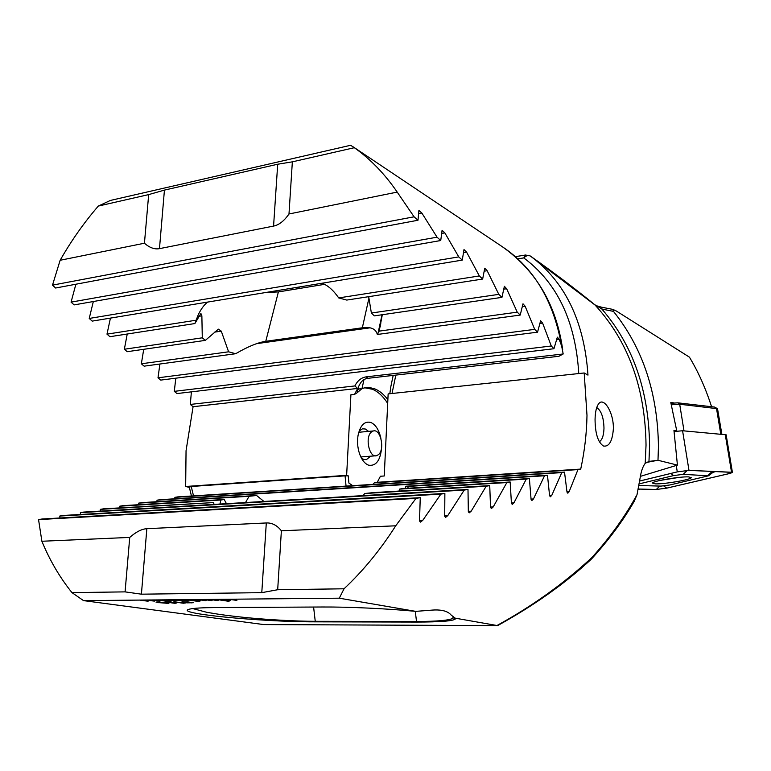 <?xml version="1.0" encoding="UTF-8"?>
<svg xmlns="http://www.w3.org/2000/svg" width="771" height="771" viewBox="0 0 771 771"><rect width="100%" height="100%" fill="white"/><g stroke="black" fill="none" stroke-linecap="round" stroke-linejoin="round"><path stroke-width="1.16" d="M711.575 406.722C705.629 388.276 698.247 371.747 689.419 357.146L616.328 311.012L612.897 309.402L613.465 311.388C642.773 347.933 657.769 393.056 658.444 446.737L657.991 460.277L677.43 465.106L640.373 476.362M673.902 402.905L670.799 402.549L676.716 430.652L673.95 430.449L677.43 465.106M599.279 441.754C602.17 440.058 603.732 435.557 603.982 428.252C603.712 417.93 601.457 411.155 597.207 407.907L596.687 407.676M613.379 428.695C612.444 441.137 609.138 446.92 603.462 446.033C597.997 442.438 595.193 433.581 595.058 419.443C595.231 411.675 596.513 406.346 598.922 403.464C603.944 397.181 613.726 412.398 613.379 428.695M390.781 386.917L389.827 393.73M613.465 311.388L601.881 309.055C633.03 345.206 648.931 390.82 649.577 445.917L648.97 461.424L645.211 463.323L646.031 445.166C645.288 388.015 628.298 341.302 595.058 305.027L530.409 256.078C565.095 281.666 584.283 321.353 587.984 375.111L584.196 372.971L586.991 415.376C586.692 433.244 584.601 451.141 580.727 469.086L577.961 469.606L569.114 491.725L567.813 493.189L567.013 492.158L564.517 472.103L561.751 472.613L551.824 495.261L550.398 496.765L549.588 495.714L547.477 475.235L544.538 475.774L533.455 498.962L531.923 500.504L531.084 499.444L529.388 478.531L526.265 479.09L513.949 502.846L512.291 504.427L511.433 503.347L510.161 481.981L506.836 482.569L493.228 506.913L491.426 508.532L490.549 507.434L489.73 485.614L486.193 486.231L471.187 511.183L469.24 512.84L468.334 511.722L467.997 489.431L464.238 490.086L447.739 515.654L445.628 517.36L444.703 516.233L444.867 493.44L440.867 494.134L422.759 520.358L420.484 522.112L419.53 520.955L420.243 497.671L415.983 498.394L395.725 525.793C380.508 549.713 363.276 570.713 344.03 588.793L339.288 598.19L415.742 611.364L430.632 610.227C440.79 609.254 447.643 610.873 451.18 615.075L455.198 618.159L497.574 625.618L263.653 624.568L83.519 600.619L71.963 592.62C59.724 577.354 49.691 560.238 41.885 541.252L38.55 519.596L42.135 518.989L420.243 497.671M160.05 601.062L151.155 599.973L160.05 601.062M151.155 599.973L145.488 600.031L154.393 601.12L146.615 600.021M145.488 600.031L139.85 600.089L147.646 601.178L140.977 600.069M139.85 600.089L83.519 600.619M322.403 606.999L215.446 607.558C202.628 607.654 194.147 608.146 189.984 609.042C170.333 613.157 259.856 621.946 315.31 621.85L416.581 622.062C440.222 622.052 453.155 621.012 455.372 618.959L455.198 618.159M415.714 611.355C388.208 608.695 349.465 606.835 322.394 606.999M339.288 598.19L228.139 599.25L236.89 600.387L229.373 599.231M228.139 599.25L221.99 599.308L229.536 600.455L223.214 599.289M221.99 599.308L215.88 599.366L228.428 601.255L217.094 599.346M215.88 599.366L209.808 599.424L217.393 600.561L211.023 599.404M209.808 599.424L203.775 599.481L211.379 600.609L204.98 599.462M203.775 599.481L197.781 599.53L205.404 600.667L198.976 599.52M197.781 599.53L191.825 599.587L200.653 600.705L193.02 599.578M191.825 599.587L185.907 599.645L199.795 601.496L187.093 599.636M185.907 599.645L180.029 599.703L188.876 600.811L181.195 599.693M180.029 599.703L174.179 599.761L183.035 600.86L175.345 599.751M174.179 599.761L168.367 599.809L176.087 600.927L169.533 599.799M168.367 599.809L162.594 599.867L171.48 600.966L163.751 599.857M162.594 599.867L156.86 599.925L170.854 601.746L157.997 599.915M156.86 599.925L152.292 599.963M174.872 603.317L165.177 601.949L176.838 603.028L165.688 601.939M183.44 603.25L173.783 601.872L184.423 602.816L185.445 602.97L183.44 603.25L174.285 601.872M187.401 601.862L193.232 602.749L186.89 602.845L181.966 601.881L187.401 601.862M158.739 602.71L156.05 602.084L157.544 601.987L166.218 602.652L168.888 603.279L167.394 603.375L156.002 602.103M674.095 431.375L676.716 430.652M648.97 461.424L657.991 460.277M638.118 489.402L639.718 489.113M497.17 625.397C532.125 606.266 563.688 583.666 591.839 557.616C610.266 537.175 625.329 516.194 637.019 494.664L640.084 478.136C641.115 471.37 642.821 466.436 645.211 463.323M612.897 309.402L601.794 307.243L601.881 309.055L594.653 304.632C575.214 288.768 553.78 272.568 530.352 256.03L530.409 256.078C528.395 254.97 526.179 255.587 523.76 257.909L517.765 258.873M591.627 558.85C608.868 539.893 623.055 520.724 634.205 501.352L637.019 494.664M591.839 557.616L591.184 559.332M344.03 588.793L277.685 589.728L281.376 530.795C277.049 525.302 272.018 522.69 266.303 522.96L146.847 528.694C141.797 528.964 136.091 531.865 129.73 537.416L41.885 541.252M395.725 525.793L281.376 530.795M584.196 372.971L388.141 393.904L384.247 475.986L380.421 476.247L377.26 482.299L374.33 482.8L372.865 484.381M580.727 469.086L377.26 482.299M59.936 517.987L59.791 516.04L63.261 515.462L444.867 493.44M80.483 514.469L80.386 512.628L83.75 512.079L467.997 489.431M100.423 511.096L100.365 509.352L103.642 508.812L213.5 502.576L100.365 509.352M119.794 507.848L119.784 506.19L122.965 505.67L224.207 499.473L226.443 503.665M138.626 504.716L138.655 503.135L141.748 502.644L256.598 495.493L263.952 501.458M156.947 501.69L157.014 500.196L160.021 499.714L547.477 475.235M174.795 498.779L174.882 497.343L177.822 496.881L564.517 472.103M405.286 488.4L405.797 486.212L407.801 486.443L408.158 488.226M510.161 481.981L402.607 488.563L399.513 489.122L399.05 491.06M489.73 485.614L373.309 492.611L364.741 493.507L363.064 495.608M214.087 504.398L213.5 502.576M219.966 504.051L220.843 500.022L224.207 499.473M245.515 502.538L249.1 496.283L256.598 495.493M192.75 608.589L206.734 612.299C220.882 614.757 228.698 615.73 243.472 617.311C266.766 619.711 296.218 621.301 314.973 621.31L416.263 621.493C437.051 621.455 449.32 620.366 453.069 618.217L453.714 616.839M578.77 373.55C575.571 321.362 557.231 282.812 523.76 257.909L525.899 254.95M530.005 255.847L525.311 255.047L515.307 256.676M594.72 304.68C594.933 305.277 597.284 306.135 601.794 307.243L601.727 307.234M577.961 469.606L374.33 482.8M529.388 478.531L405.797 486.212M526.265 479.09L407.801 486.443M249.1 496.283L138.655 503.135M506.836 482.569L399.513 489.122M220.843 500.022L119.784 506.19M486.193 486.231L364.741 493.507M561.751 472.613L174.882 497.343M544.538 475.774L157.014 500.196M464.238 490.086L80.386 512.628M440.867 494.134L59.791 516.04M415.983 498.394L38.55 519.596M129.73 537.416L125.075 591.877L71.963 592.62M125.075 591.877L141.411 594.181L261.783 592.658L277.685 589.728M193.299 602.643L191.324 602.864M191.333 602.787L187.71 602.758M187.729 602.816L186.89 602.845M186.861 602.623L183.623 602.344M183.633 602.276L181.908 601.91M191.632 602.565L188.297 601.987L187.758 602.633L191.622 602.643L188.288 602.064L187.758 602.633M187.449 601.997L183.614 601.92L186.91 602.565L187.449 601.997L183.614 601.92M184.973 602.893L183.864 603.038M184.038 603.173L183.44 603.173M176.366 602.961L175.277 603.038M175.46 603.24L174.872 603.24M168.936 603.182L167.394 603.375M167.403 603.298L158.749 602.633M167.114 603.086L157.833 602.132M157.371 599.915L169.707 601.756M169.716 601.679L170.343 601.669M163.105 599.867L170.969 600.888M168.878 599.809L176.742 600.84M174.689 599.751L182.544 600.792M180.53 599.693L188.375 600.734M186.409 599.645L198.619 601.505M198.619 601.428L199.294 601.428M192.326 599.587L200.161 600.638M198.282 599.53L206.108 600.58M204.276 599.472L212.092 600.522M210.31 599.414L218.106 600.474M216.381 599.356L228.428 601.255M228.438 601.178L229.151 601.168M222.482 599.298L230.269 600.368M228.63 599.24L236.408 600.31M140.361 600.079L148.263 601.091M145.998 600.031L153.892 601.043M151.665 599.973L159.549 600.995M660.13 480.41L679.116 477.394M721.839 434.131L717.522 408.717L679.694 404.245L671.377 404.794M670.992 403.281L677.757 402.828L714.601 407.069L717.522 408.717M655.273 483.86C664.053 484.284 690.922 479.697 691.23 477.673L688.599 476.892C680.012 476.382 652.594 481.075 652.43 483.051L655.273 483.86M638.86 485.528L661.017 486.106L670.009 484.959L708.539 475.794L683.202 474.348L673.652 475.572L639.149 483.889M659.812 486.077L656.323 489.46L638.186 489.055L656.227 489.479L666.809 488.13L729.655 473.5L732.44 472.517L731.544 472.238L688.985 470.368L677.275 471.871L639.631 481.027M732.421 472.411L726.137 434.796L682.576 430.748L674.124 431.538M656.323 489.46L666.732 488.13L729.578 473.5L732.132 472.353L688.869 470.387L677.352 471.871L639.631 481.046M715.69 471.573L712.973 472.344M370.658 456.191L366.37 459.641L363.806 459.477L361.348 458.003M359.103 431.134L362.476 428.821L365.348 429.013L368.586 431.384M381.645 447.257C380.517 460.229 376.2 466.224 368.702 465.221C365.502 464.094 362.804 461.183 360.606 456.49C357.831 450.023 356.963 443.113 357.985 435.76C360.192 425.322 364.471 420.889 370.832 422.469C375.67 424.657 379.024 429.958 380.903 438.362M352.713 485.672L348.916 483.07L348.213 475.823L346.632 475.331L350.911 394.771L354.583 394.366L357.638 388.439L354.853 385.943C357.58 380.604 361.368 377.578 366.215 376.855L563.187 353.976L558.936 356.279L367.815 378.33C363.787 378.84 360.741 381.539 358.698 386.416L357.224 392.718L354.583 394.366M364.847 387.813L372.489 389.268C378.156 391.687 383.226 396.41 387.688 403.416M387.861 399.686C383.968 394.511 379.698 390.945 375.072 388.979L370.041 387.64L364.182 387.948L362.013 388.613L357.224 392.718M189.358 487.417L185.666 486.482L186.052 450.727L193.087 406.702L190.292 404.438L191.401 391.851M417.988 220.246L55.618 288.017L52.495 285.135L60.138 260.27C71.279 240.716 84 222.655 98.302 206.079L110.34 200.45L350.651 145.276L354.332 147.704C370.543 159.212 384.825 174.005 397.2 192.095L414.066 216.805L417.988 220.246L418.923 210.377L421.853 213.037L437.041 237.189L440.742 240.523L442.091 230.278L444.838 232.89L458.764 256.897L462.272 260.116L463.997 249.563L466.58 252.107L479.331 275.951L482.656 279.054L484.747 268.231L487.156 270.717L498.808 294.358L501.95 297.365L504.388 286.301L506.643 288.74L517.245 312.159L520.223 315.069L522.989 303.803L525.109 306.193L534.717 329.362L537.541 332.176L540.625 320.746L542.611 323.088L551.275 346.006L553.954 348.723L557.346 337.158L559.197 339.442L561.596 345.803C553.52 300.777 533.792 267.768 502.413 246.787L502.181 246.643M553.954 348.723L176.993 393.567L174.304 391.35L175.798 378.185M537.541 332.176L160.734 380.103L157.997 377.809L159.905 364.018M382.3 314.713L379.207 331.116L377.327 334.479C375.891 328.88 370.899 326.653 362.341 327.781L265.764 341.302C257.822 342.517 247.79 346.651 235.656 353.725L144.148 366.158L141.353 363.787L143.724 349.311M235.656 353.725L228.601 351.807L221.277 331.144L218.366 329.159L205.375 340.368L127.205 351.701L124.353 349.244L127.234 334.016M205.375 340.368L202.291 337.814L201.867 315.831L200.903 313.479L194.87 323.56L109.906 336.696L106.986 334.142L110.436 318.105M462.272 260.116L92.212 321.112L89.224 318.452L93.33 301.528M440.742 240.523L74.122 304.902L71.067 302.136L75.886 284.229M98.302 206.079L148.678 194.6L144.437 243.222C149.622 247.761 154.634 249.563 159.472 248.648L273.57 226.086C279.015 224.997 284.152 220.959 288.99 213.981L397.2 192.095M60.138 260.27L144.437 243.222M185.666 486.482L346.632 475.331M189.309 487.195L191.218 486.482L193.521 495.878M346.054 486.096L345.071 475.852L191.218 486.482M345.071 475.852L348.213 475.823M193.087 406.702L357.638 388.439M194.87 323.56L197.974 315.426C200.72 309.45 203.929 305.017 207.582 302.097M324.61 284.335L278.389 291.92L265.985 292.469M322.076 283.227C327.906 285.405 333.448 290.31 338.72 297.924L346.757 300.073L482.656 279.054M368.683 296.681L371.381 313.036L374.301 315.879L501.95 297.365M561.596 345.803L563.187 353.976M190.292 404.438L354.853 385.943M377.327 334.479L520.223 315.069M141.353 363.787L228.601 351.807M379.207 331.116L517.245 312.159M124.353 349.244L202.291 337.814M371.381 313.036L498.808 294.358M106.986 334.142L195.979 320.235M338.72 297.924L479.331 275.951M174.304 391.35L551.275 346.006M157.997 377.809L534.717 329.362M89.224 318.452L458.764 256.897M71.067 302.136L437.041 237.189M52.495 285.135L414.066 216.805M288.99 213.981L292.354 161.843L354.332 147.704M292.354 161.843L277.705 164.223L164.435 190.109L148.678 194.6M357.725 389.615L360.751 388.459M371.477 431.943L373.328 430.96C380.623 428.609 385.115 449.445 378.474 454.659L376.441 455.738C369.174 458.003 364.75 436.955 371.477 431.943M646.165 462.513L657.779 460.277M395.831 375.091L392.015 393.499M416.581 622.062L415.29 611.316M315.31 621.85L313.595 607.047M513.949 502.846L511.424 502.981M493.228 506.913L490.549 507.048M471.187 511.183L468.344 511.318M569.114 491.725L566.984 491.85M551.824 495.261L549.559 495.387M533.455 498.962L531.065 499.097M447.739 515.654L444.722 515.799M422.759 520.358L419.559 520.502M266.303 522.96L261.783 592.658M146.847 528.694L141.411 594.181M720.76 434.034L716.5 408.447L714.601 407.069M677.757 402.828L679.694 404.245L684.002 430.873M725.232 434.42L731.544 472.238M676.244 465.472L677.275 471.871M682.576 430.748L688.985 470.368M727.737 472.103L729.578 473.5M663.754 485.961L666.732 488.13M712.202 471.418L708.086 475.331M670.789 473.461L673.652 475.572M687.298 470.406L683.202 474.348M363.97 379.65L362.013 388.613M366.215 376.855L367.815 378.33M265.764 341.302L278.389 291.92M362.341 327.781L368.962 298.04M299.273 286.985L298.878 288.556M380.007 324.138L380.797 324.022M214.608 332.137L221.277 331.144M503.82 289.164L506.643 288.74M197.472 316.524L201.867 315.831M484.265 271.18L487.156 270.717M463.612 252.609L466.58 252.107M556.595 339.76L559.197 339.442M539.931 323.435L542.611 323.088M256.589 343.664L370.09 327.82M379.486 326.509L380.315 326.393M522.362 306.579L525.109 306.193M441.812 233.43L444.838 232.89M418.788 213.625L421.853 213.037M159.472 248.648L164.435 190.109M273.57 226.086L277.705 164.223M390.627 387.649L393.181 375.4M407.917 487.031L408.032 488.226M455.372 618.959L453.772 617.398M497.709 625.551C534.091 605.437 565.21 583.387 591.078 559.399M453.069 618.217L452.885 616.202M708.886 475.534L714.071 471.495M352.723 146.557L502.413 246.787M377.944 333.631L382.04 314.751M502.682 246.98C536.423 271.093 556.411 305.277 562.666 349.533M189.252 486.944L191.459 496.004M380.055 323.916L380.845 323.81M373.328 430.96L358.756 432.271M375.458 455.815L360.818 456.952"/></g></svg>
